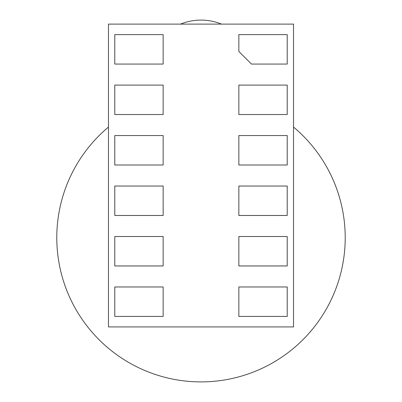 <?xml version="1.0" encoding="UTF-8"?>
<svg xmlns="http://www.w3.org/2000/svg" width="402" height="402" viewBox="0 0 402 402"><rect width="100%" height="100%" fill="white"/><g stroke="black" fill="none" stroke-linecap="round" stroke-linejoin="round"><path stroke-width="0.6" d="M293.53 326.932L108.47 326.932L108.47 24.11L293.53 24.11L293.53 326.932M287.219 114.535L287.219 85.093L238.853 85.093L238.853 114.535L287.219 114.535M287.219 135.564L238.853 135.564L238.853 165.006L287.219 165.006L287.219 135.564M114.781 135.564L114.781 165.006L163.147 165.006L163.147 135.564L114.781 135.564M114.781 215.477L163.147 215.477L163.147 186.036L114.781 186.036L114.781 215.477M287.219 215.477L287.219 186.036L238.853 186.036L238.853 215.477L287.219 215.477M287.219 236.507L238.853 236.507L238.853 265.948L287.219 265.948L287.219 236.507M287.219 316.419L287.219 286.978L238.853 286.978L238.853 316.419L287.219 316.419M114.781 286.978L114.781 316.419L163.147 316.419L163.147 286.978L114.781 286.978M114.781 64.064L163.147 64.064L163.147 34.622L114.781 34.622L114.781 64.064M114.781 85.093L114.781 114.535L163.147 114.535L163.147 85.093L114.781 85.093M287.219 34.622L238.853 34.622L238.853 51.446L251.471 64.064L287.219 64.064L287.219 34.622M163.147 265.948L163.147 236.507L114.781 236.507L114.781 265.948L163.147 265.948M180.503 24.11A54.396 54.396 0 0 1 221.497 24.11M108.47 127.072A144.212 144.212 0 0 0 201 381.9A144.212 144.212 0 0 0 293.53 127.072"/></g></svg>
